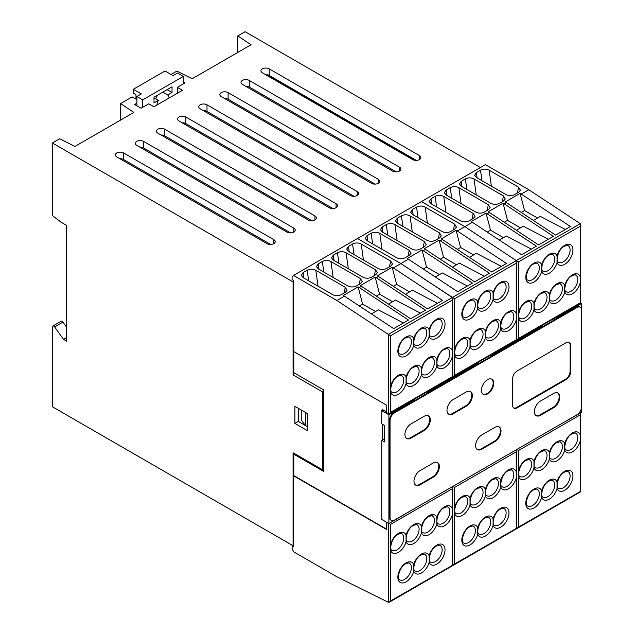 <?xml version="1.0" encoding="UTF-8"?>
<svg xmlns="http://www.w3.org/2000/svg" width="634" height="634" viewBox="0 0 634 634"><rect width="100%" height="100%" fill="white"/><g stroke="black" fill="none" stroke-linecap="round" stroke-linejoin="round"><path stroke-width="0.95" d="M136.889 99.625L132.181 96.899L120.587 103.596L133.861 112.416L74.955 146.43L59.675 138.759L52.368 142.983L52.368 215.52L60.935 222.114L66.649 225.411L66.649 341.147L63.503 339.333L66.649 337.518M480.406 167.542L245.112 31.7L237.805 35.924L237.805 52.408M237.805 35.924L251.08 44.737L192.173 78.751L176.902 71.087L171.045 74.463M120.587 103.596L120.587 120.08M63.503 339.333L54.619 326.922A2.021 1.165 -120 0 0 52.788 326.042A2.021 1.165 -120 0 0 52.368 326.97L52.368 406.759L293.082 545.739L293.51 545.486M52.368 142.983L293.082 281.956L293.082 374.916L322.785 392.058L322.785 469.921L323.586 469.992M293.082 545.739L293.082 452.779L322.785 469.921M307.363 413.55L294.881 406.346L294.881 423.425L307.363 430.629L307.363 413.55M263.102 241.403L263.102 240.08M263.102 218.318L263.102 217.002M263.102 193.925L263.102 192.601M263.102 169.524L263.102 168.2M263.102 145.123L263.102 143.807M263.102 120.722L263.102 119.406M263.102 96.328L263.102 95.005M298.313 408.32L298.313 421.444L307.363 426.674M294.881 423.425L298.313 421.444M416.284 160.362L269.244 75.47A4.842 2.798 0 0 0 265.543 74.653M396.298 171.901L249.257 87.009A4.842 2.798 0 0 0 245.556 86.192M375.162 184.106L228.121 99.213A4.842 2.798 0 0 0 224.428 98.397M354.034 196.302L206.993 111.41A4.842 2.798 0 0 0 203.3 110.593M332.905 208.499L185.865 123.606A4.842 2.798 0 0 0 182.164 122.798M270.655 244.439L123.614 159.546A4.842 2.798 0 0 0 119.913 158.73M290.641 232.9L143.601 148.007A4.842 2.798 0 0 0 139.908 147.191M311.769 220.703L164.729 135.811A4.842 2.798 0 0 0 161.036 134.994M294.541 373.109L293.082 374.916M293.51 281.71L293.082 281.956M267.588 74.844L415.706 160.362M419.439 155.592L269.244 68.876A4.842 2.798 0 0 0 263.958 68.266A4.842 2.798 0 0 0 260.97 70.857A4.842 2.798 0 0 0 262.389 72.831L412.583 159.546A4.842 2.798 0 0 0 417.869 160.156A4.842 2.798 0 0 0 420.857 157.573A4.842 2.798 0 0 0 419.439 155.592L419.439 159.546M136.889 103.183L134.606 104.499L141.089 108.248L148.744 103.825L153.88 106.797L182.433 90.305L177.298 87.341L184.946 82.919L183.321 81.984M399.452 167.13L249.257 80.415A4.842 2.798 0 0 0 243.971 79.813A4.842 2.798 0 0 0 240.983 82.396A4.842 2.798 0 0 0 242.402 84.37L392.597 171.085A4.842 2.798 0 0 0 397.883 171.695A4.842 2.798 0 0 0 400.87 169.112A4.842 2.798 0 0 0 399.452 167.13L399.452 171.085M378.324 179.335L228.121 92.619A4.842 2.798 0 0 0 222.843 92.009A4.842 2.798 0 0 0 219.847 94.593A4.842 2.798 0 0 0 221.274 96.574L371.469 183.289A4.842 2.798 0 0 0 376.747 183.892A4.842 2.798 0 0 0 379.742 181.308A4.842 2.798 0 0 0 378.324 179.335L378.324 183.289M357.188 191.531L206.993 104.816A4.842 2.798 0 0 0 201.715 104.206A4.842 2.798 0 0 0 198.719 106.797A4.842 2.798 0 0 0 200.138 108.771L350.34 195.486A4.842 2.798 0 0 0 355.619 196.096A4.842 2.798 0 0 0 358.614 193.513A4.842 2.798 0 0 0 357.188 191.531L357.188 195.486M266.962 243.63A4.842 2.798 0 0 0 272.24 244.233A4.842 2.798 0 0 0 275.227 241.649A4.842 2.798 0 0 0 273.809 239.668L123.614 152.952A4.842 2.798 0 0 0 118.328 152.35A4.842 2.798 0 0 0 115.34 154.934A4.842 2.798 0 0 0 116.759 156.907L266.962 243.63M286.948 232.084A4.842 2.798 0 0 0 292.226 232.694A4.842 2.798 0 0 0 295.222 230.11A4.842 2.798 0 0 0 293.796 228.129L143.601 141.414A4.842 2.798 0 0 0 138.323 140.811A4.842 2.798 0 0 0 135.327 143.395A4.842 2.798 0 0 0 136.746 145.368L286.948 232.084M308.076 219.887A4.842 2.798 0 0 0 313.354 220.497A4.842 2.798 0 0 0 316.35 217.906A4.842 2.798 0 0 0 314.932 215.932L164.729 129.217A4.842 2.798 0 0 0 159.451 128.607A4.842 2.798 0 0 0 156.455 131.19A4.842 2.798 0 0 0 157.882 133.172L308.076 219.887M329.204 207.69A4.842 2.798 0 0 0 334.49 208.293A4.842 2.798 0 0 0 337.478 205.709A4.842 2.798 0 0 0 336.06 203.728L185.865 117.013A4.842 2.798 0 0 0 180.579 116.41A4.842 2.798 0 0 0 177.591 118.994A4.842 2.798 0 0 0 179.01 120.975L329.204 207.69M177.298 87.341L177.298 93.277M52.788 326.042L61.094 321.248A2.021 1.165 60 0 1 62.932 322.127L66.649 327.318M323.586 391.067L322.785 392.058M183.321 83.862L183.321 76.413L177.496 73.045L173.042 75.62L165.014 70.984L133.322 89.283L133.322 93.174L135.977 94.712L135.977 99.094M136.889 105.823L136.889 96.487L142.713 99.855L183.321 76.413M142.713 107.305L142.713 99.855M133.322 89.283L141.342 93.919L136.889 96.487M157.391 95.266A8.583 4.953 -60 0 1 155.695 98.864M156.978 105.006A8.583 4.953 -60 0 1 158.341 100.394L153.999 102.906L153.999 97.232L172.044 86.81L172.044 92.485L167.693 94.997A8.583 4.953 -60 0 1 169.064 98.032M167.13 89.648L172.044 92.485M162.78 92.16L167.693 94.997M153.999 97.882L158.341 100.394M295.848 454.372L293.796 454.19L293.796 475.587L386.605 529.168M293.796 351.608L293.796 372.681L323.586 389.87L323.586 471.387L293.796 454.19M386.605 412.013L382.461 409.627L382.461 410.222M382.461 424.233L382.461 439.893M301.253 410.024L301.253 420.16L305.533 425.533L307.363 426.587M305.533 425.533L305.533 412.496M414.446 508.579L388.888 523.565L388.888 414.755L414.446 399.999L414.446 400.712M478.694 363.615L478.694 362.902L427.578 392.414L427.578 393.128M542.942 326.526L542.942 325.813L491.826 355.317L491.826 356.031M580.681 302.917L581.632 303.472L556.073 318.228L556.073 318.942M581.632 303.472L581.632 412.282L555.875 426.92M542.942 434.393L491.627 464.017M478.694 471.482L427.379 501.106M414.446 399.999L413.661 399.547M384.6 438.657L381.747 440.305L381.747 519.436L388.888 523.565M381.747 440.305L384.6 441.953L384.6 425.469L381.747 423.821L381.747 410.634L382.976 409.921M381.747 410.634L388.888 414.755M556.073 318.228L555.289 317.777M542.942 325.813L542.157 325.361M491.826 355.317L491.041 354.866M478.694 362.902L477.909 362.45M427.578 392.414L426.793 391.963M552.824 319.195L553.53 320.408M424.328 393.381L425.034 394.594M488.576 356.292L489.282 357.505M388.317 413.63L388.317 334.403L516.322 260.606L464.841 226.647L421.436 201.588L293.51 275.441L292.084 277.193L292.084 279.499L293.51 280.323L293.51 351.45L386.605 405.189L386.605 412.639L388.317 413.63L389.458 413.519L390.599 412.314L452.28 376.699L452.28 356.72A11.61 6.705 -60 0 1 444.505 367.633A11.61 6.705 -60 0 1 436.818 365.913A11.61 6.705 -60 0 1 429.131 376.509A11.61 6.705 -60 0 1 421.444 374.789A11.61 6.705 -60 0 1 413.748 385.385A11.61 6.705 -60 0 1 406.061 383.673A11.61 6.705 -60 0 1 398.374 394.269A11.61 6.705 -60 0 1 390.599 392.319L390.599 386.233A11.61 6.705 -60 0 1 398.374 375.304A11.61 6.705 -60 0 1 406.061 377.024L406.061 383.673M452.755 376.81L454.562 375.383L454.562 298.796L400.878 263.578L357.473 238.519L400.878 263.578L393.342 267.928L392.161 267.247L377.309 275.814L378.49 276.503L376.327 277.755L375.138 277.066L360.286 285.641L361.475 286.322L359.304 287.582L358.123 286.893L343.271 295.468L344.452 296.149L336.916 300.5L293.51 275.441M408.415 259.219L407.234 258.537L422.086 249.97L472.465 283.097L457.621 291.672L408.415 259.219L400.878 263.578L452.359 297.528L452.755 298.527L452.28 300.12L452.28 356.72M454.562 298.796L516.242 263.189L516.718 261.596L516.322 260.606L464.841 226.647L457.304 230.998L456.123 230.316L441.272 238.891L442.453 239.573L440.289 240.825L439.1 240.143L424.257 248.71L425.438 249.4L423.266 250.652M402.891 226.409L401.409 215.822L397.264 218.215L395.529 220.957L397.336 223.2L426.809 240.215C429.694 241.649 432.586 241.665 435.471 240.27L439.616 237.885L441.312 235.864L439.513 232.876L438.292 238.646M401.409 215.822C404.286 214.427 407.163 214.443 410.039 215.861L439.513 232.876M387.762 235.143L386.272 224.563L382.136 226.948L380.4 229.69L382.199 231.933L411.672 248.948C414.565 250.382 417.449 250.406 420.342 249.011L424.479 246.618L426.183 244.597L424.376 241.617L423.155 247.387M386.272 224.563C389.149 223.168 392.026 223.176 394.903 224.602L424.376 241.617M372.626 243.884L371.144 233.296L366.999 235.689L365.263 238.432L367.062 240.674L396.535 257.689C399.428 259.124 402.321 259.14 405.205 257.745L409.35 255.359L411.046 253.338L409.247 250.351L408.019 256.12M371.144 233.296C374.02 231.901 376.897 231.917 379.774 233.336L409.247 250.351M418.028 217.668L416.546 207.088L412.401 209.474L410.666 212.216L412.465 214.458L441.938 231.473C444.83 232.908 447.715 232.932 450.608 231.537L454.744 229.143L456.448 227.123L454.649 224.143L453.421 229.912M416.546 207.088C419.423 205.693 422.299 205.701 425.176 207.128L454.649 224.143M425.438 249.4L474.636 281.845L489.488 273.278L440.289 240.825M442.453 239.573L491.659 272.018L506.503 263.451L457.304 230.998M467.377 286.037L442.374 272.953L435.368 276.995M439.513 274.601L426.547 267.12L422.086 249.97M426.547 267.12L423.266 269.014M456.535 264.782L443.57 257.293L439.1 240.143M443.57 257.293L440.281 259.187M484.392 276.218L459.388 263.134L452.391 267.176M473.55 254.955L460.585 247.466L456.123 230.316M460.585 247.466L457.304 249.368M501.415 266.391L476.403 253.307L469.406 257.349M454.562 375.383L516.242 339.776L516.242 319.79A11.61 6.705 -60 0 1 508.468 330.702A11.61 6.705 -60 0 1 500.781 328.983A11.61 6.705 -60 0 1 493.094 339.578A11.61 6.705 -60 0 1 485.406 337.867A11.61 6.705 -60 0 1 477.711 348.462A11.61 6.705 -60 0 1 470.024 346.743A11.61 6.705 -60 0 1 462.337 357.338A11.61 6.705 -60 0 1 454.562 355.389M516.242 263.189L516.242 319.79M454.562 349.302A11.61 6.705 -60 0 1 462.337 338.374A11.61 6.705 -60 0 1 470.024 340.093L470.024 346.743M470.024 340.093A11.61 6.705 -60 0 1 477.711 329.498A11.61 6.705 -60 0 1 485.406 331.217L485.406 337.867M485.406 331.217A11.61 6.705 -60 0 1 493.094 320.622A11.61 6.705 -60 0 1 500.781 322.341L500.781 328.983M477.719 301.736L477.719 308.386A11.61 6.705 -60 0 1 470.032 318.981A11.61 6.705 -60 0 1 461.821 314.242A11.61 6.705 -60 0 1 470.032 300.017A11.61 6.705 -60 0 1 477.719 301.736A11.61 6.705 -60 0 1 485.406 291.141A11.61 6.705 -60 0 1 493.094 292.86L493.094 299.51A11.61 6.705 -60 0 1 485.406 310.097A11.61 6.705 -60 0 1 477.719 308.386M388.317 334.403L336.916 300.5M338.928 263.34L337.447 252.752L333.302 255.145L331.566 257.887L333.373 260.13L362.846 277.145C365.731 278.58 368.623 278.595 371.508 277.201L375.653 274.807L377.349 272.786L375.55 269.807L374.329 275.576M337.447 252.752C340.323 251.357 343.2 251.365 346.077 252.792L375.55 269.807M323.8 272.073L322.31 261.493L318.173 263.879L316.437 266.621L318.236 268.864L347.709 285.879C350.602 287.313 353.487 287.337 356.379 285.942L360.516 283.549L362.22 281.528L360.413 278.54L359.193 284.309M322.31 261.493C325.187 260.091 328.063 260.106 330.94 261.525L360.413 278.54M308.663 280.814L307.181 270.227L303.036 272.62L301.301 275.362L303.1 277.605L332.573 294.62C335.465 296.054 338.358 296.07 341.243 294.675L345.387 292.282L347.083 290.261L345.284 287.281L344.056 293.051M307.181 270.227C310.058 268.832 312.934 268.84 315.811 270.266L345.284 287.281M354.065 254.599L352.575 244.011L348.438 246.404L346.703 249.146L348.502 251.389L377.975 268.404C380.868 269.838 383.752 269.862 386.645 268.459L390.782 266.074L392.486 264.053L390.687 261.065L389.458 266.835M352.575 244.011C355.46 242.616 358.337 242.632 361.214 244.05L390.687 261.065M344.452 296.149L393.659 328.602L408.502 320.027L359.304 287.582M361.475 286.322L410.674 318.775L425.525 310.2L376.327 277.755M378.49 276.503L427.696 308.948L442.54 300.373L393.342 267.928M403.414 322.968L378.411 309.883L371.405 313.925M375.55 311.532L362.585 304.051L358.123 286.893M362.585 304.051L359.304 305.945M392.573 301.705L379.608 294.224L375.138 277.066M379.608 294.224L376.319 296.118M420.429 313.141L395.426 300.056L388.428 304.098M409.588 291.878L396.622 284.397L392.161 267.247M396.622 284.397L393.342 286.291M437.452 303.321L412.441 290.229L405.443 294.279M406.061 377.024A11.61 6.705 -60 0 1 413.748 366.428A11.61 6.705 -60 0 1 421.444 368.148L421.444 374.789M421.444 368.148A11.61 6.705 -60 0 1 429.131 357.552A11.61 6.705 -60 0 1 436.818 359.264L436.818 365.913M388.396 334.459L390.599 335.727L452.28 300.12M413.756 338.667L413.756 345.308A11.61 6.705 -60 0 1 406.069 355.904A11.61 6.705 -60 0 1 397.859 351.165A11.61 6.705 -60 0 1 406.069 336.947A11.61 6.705 -60 0 1 413.756 338.667A11.61 6.705 -60 0 1 421.444 328.071A11.61 6.705 -60 0 1 429.131 329.791L429.131 336.432A11.61 6.705 -60 0 1 421.444 347.028A11.61 6.705 -60 0 1 413.756 345.308M516.718 339.879L518.525 338.453L518.525 261.866L516.322 260.598L580.284 223.675L528.804 189.717L485.398 164.658L421.436 201.588L464.841 226.647L472.378 222.296L471.197 221.607L486.048 213.04L536.427 246.174L521.584 254.741L472.378 222.296M528.804 189.717L521.267 194.067L520.086 193.386L505.235 201.961L506.415 202.642L504.252 203.894L503.063 203.213L488.22 211.788L489.4 212.469L487.229 213.721M466.854 189.479L465.372 178.891L461.227 181.284L459.491 184.026L461.298 186.269L490.771 203.284C493.656 204.719 496.549 204.742 499.434 203.34L503.578 200.954L505.274 198.933L503.475 195.946L502.255 201.715M465.372 178.891C468.249 177.496 471.125 177.512 474.002 178.931L503.475 195.946M451.725 198.22L450.235 187.632L446.098 190.026L444.363 192.768L446.162 195.01L475.635 212.025C478.527 213.46 481.412 213.476 484.305 212.081L488.442 209.688L490.145 207.667L488.339 204.687L487.118 210.456M450.235 187.632C453.112 186.237 455.989 186.245 458.865 187.672L488.339 204.687M436.588 206.953L435.106 196.374L430.961 198.759L429.226 201.501L431.025 203.744L460.498 220.759C463.391 222.193 466.283 222.217 469.168 220.822L473.313 218.429L475.009 216.408L473.21 213.42L471.981 219.19M435.106 196.374C437.983 194.971 440.86 194.987 443.737 196.405L473.21 213.42M481.991 180.745L480.509 170.158L476.364 172.551L474.628 175.293L476.427 177.528L505.9 194.551C508.793 195.985 511.678 196.001 514.57 194.606L518.715 192.213L520.411 190.192L518.612 187.212L517.384 192.982M480.509 170.158C483.385 168.763 486.262 168.771 489.139 170.197L518.612 187.212M489.4 212.469L538.599 244.922L553.45 236.347L504.252 203.894M506.415 202.642L555.622 235.095L570.465 226.52L521.267 194.067M531.34 249.114L506.336 236.03L499.33 240.072M503.475 237.679L490.51 230.19L486.048 213.04M490.51 230.19L487.229 232.084M520.498 227.852L507.533 220.363L503.063 203.213M507.533 220.363L504.244 222.265M548.355 239.287L523.351 226.203L516.353 230.245M537.513 218.025L524.548 210.543L520.086 193.386M524.548 210.543L521.267 212.438M565.377 229.46L540.366 216.376L533.368 220.418M518.525 338.453L580.205 302.846L580.205 282.859A11.61 6.705 -60 0 1 572.431 293.772A11.61 6.705 -60 0 1 564.743 292.06A11.61 6.705 -60 0 1 557.056 302.656A11.61 6.705 -60 0 1 549.369 300.936A11.61 6.705 -60 0 1 541.682 311.532A11.61 6.705 -60 0 1 533.986 309.812A11.61 6.705 -60 0 1 526.299 320.408A11.61 6.705 -60 0 1 518.525 318.458M580.284 223.675L580.681 224.666L580.205 226.259L580.205 282.859M518.525 312.38A11.61 6.705 -60 0 1 526.299 301.451A11.61 6.705 -60 0 1 533.986 303.163L533.986 309.812M533.986 303.163A11.61 6.705 -60 0 1 541.682 292.575A11.61 6.705 -60 0 1 549.369 294.287L549.369 300.936M549.369 294.287A11.61 6.705 -60 0 1 557.056 283.691A11.61 6.705 -60 0 1 564.743 285.411L564.743 292.06M541.682 264.806L541.682 271.455A11.61 6.705 -60 0 1 533.994 282.051A11.61 6.705 -60 0 1 525.784 277.312A11.61 6.705 -60 0 1 533.994 263.094A11.61 6.705 -60 0 1 541.682 264.806A11.61 6.705 -60 0 1 549.369 254.21A11.61 6.705 -60 0 1 557.056 255.93L557.056 262.579A11.61 6.705 -60 0 1 549.369 273.175A11.61 6.705 -60 0 1 541.682 271.455M452.755 565.433L454.562 564.014L454.562 487.427L453.025 486.532M500.781 487.102L500.781 480.453A11.61 6.705 -60 0 1 508.468 469.865A11.61 6.705 -60 0 1 516.242 471.807L516.242 477.893A11.61 6.705 -60 0 1 508.468 488.822A11.61 6.705 -60 0 1 500.781 487.102A11.61 6.705 -60 0 1 493.086 497.698A11.61 6.705 -60 0 1 485.398 495.978L485.398 489.337A11.61 6.705 -60 0 1 493.086 478.741A11.61 6.705 -60 0 1 500.781 480.453M485.398 495.978A11.61 6.705 -60 0 1 477.711 506.574A11.61 6.705 -60 0 1 470.024 504.862L470.024 498.213A11.61 6.705 -60 0 1 477.711 487.617A11.61 6.705 -60 0 1 485.398 489.337M516.322 528.447L454.562 564.014M516.662 449.791L516.242 451.812L454.562 487.427M493.086 525.459L493.086 518.818A11.61 6.705 -60 0 1 500.773 508.222A11.61 6.705 -60 0 1 508.983 512.961A11.61 6.705 -60 0 1 500.773 527.179A11.61 6.705 -60 0 1 493.086 525.459A11.61 6.705 -60 0 1 485.398 536.055A11.61 6.705 -60 0 1 477.711 534.343L477.711 527.694A11.61 6.705 -60 0 1 485.398 517.098A11.61 6.705 -60 0 1 493.086 518.818M386.605 522.242L386.605 529.493L293.51 475.754L293.51 546.873L292.084 546.048L292.86 545.605M452.7 486.722L452.755 565.599L389.458 602.141L388.396 602.3L336.916 576.813L293.51 551.754L292.084 548.355L292.084 546.048M389.458 602.141L390.599 600.937L390.599 524.35L389.054 523.462M436.818 524.033L436.818 517.384A11.61 6.705 -60 0 1 444.505 506.788A11.61 6.705 -60 0 1 452.28 508.737L452.28 514.824A11.61 6.705 -60 0 1 444.505 525.752A11.61 6.705 -60 0 1 436.818 524.033A11.61 6.705 -60 0 1 429.123 534.628A11.61 6.705 -60 0 1 421.436 532.909L421.436 526.26A11.61 6.705 -60 0 1 429.123 515.672A11.61 6.705 -60 0 1 436.818 517.384M421.436 532.909A11.61 6.705 -60 0 1 413.748 543.504A11.61 6.705 -60 0 1 406.061 541.785L406.061 535.144A11.61 6.705 -60 0 1 413.748 524.548A11.61 6.705 -60 0 1 421.436 526.26M452.359 565.377L390.599 600.937M452.755 487.15L452.28 488.743L390.599 524.35M429.123 562.39L429.123 555.741A11.61 6.705 -60 0 1 436.81 545.145A11.61 6.705 -60 0 1 445.02 549.892A11.61 6.705 -60 0 1 436.81 564.109A11.61 6.705 -60 0 1 429.123 562.39A11.61 6.705 -60 0 1 421.436 572.985A11.61 6.705 -60 0 1 413.748 571.266L413.748 564.625A11.61 6.705 -60 0 1 421.436 554.029A11.61 6.705 -60 0 1 429.123 555.741M516.718 528.51L518.525 527.084L518.525 450.497L516.987 449.609M564.743 450.172L564.743 443.531A11.61 6.705 -60 0 1 572.431 432.935A11.61 6.705 -60 0 1 580.205 434.884L580.205 440.963A11.61 6.705 -60 0 1 572.431 451.891A11.61 6.705 -60 0 1 564.743 450.172A11.61 6.705 -60 0 1 557.048 460.767A11.61 6.705 -60 0 1 549.361 459.056L549.361 452.407A11.61 6.705 -60 0 1 557.048 441.811A11.61 6.705 -60 0 1 564.743 443.531M549.361 459.056A11.61 6.705 -60 0 1 541.674 469.651A11.61 6.705 -60 0 1 533.986 467.932L533.986 461.283A11.61 6.705 -60 0 1 541.674 450.687A11.61 6.705 -60 0 1 549.361 452.407M580.284 491.516L518.525 527.084M580.625 412.861L580.205 414.89L518.525 450.497M557.048 488.537L557.048 481.888A11.61 6.705 -60 0 1 564.736 471.292A11.61 6.705 -60 0 1 572.946 476.031A11.61 6.705 -60 0 1 564.736 490.248A11.61 6.705 -60 0 1 557.048 488.537A11.61 6.705 -60 0 1 549.361 499.132A11.61 6.705 -60 0 1 541.674 497.413L541.674 490.764A11.61 6.705 -60 0 1 549.361 480.168A11.61 6.705 -60 0 1 557.048 481.888M580.205 307.197L579.627 306.864A6.356 3.669 120 0 0 576.449 307.181L393.96 412.536A6.356 3.669 120 0 0 389.466 420.326L389.466 517.138A6.356 3.669 120 0 0 390.782 520.046L391.36 520.387A6.356 3.669 120 0 0 394.546 520.07L577.027 414.715A6.356 3.669 120 0 0 581.521 406.925L581.521 310.113A6.356 3.669 120 0 0 580.205 307.197A6.356 3.669 120 0 0 577.027 307.514L394.546 412.869A6.356 3.669 120 0 0 390.045 420.659L390.045 517.471A6.356 3.669 120 0 0 391.36 520.387M482.957 394.15A8.717 5.032 120 0 0 489.567 391.455A8.717 5.032 120 0 0 493.181 382.888A8.717 5.032 120 0 0 491.659 379.077M513.659 407.971A6.356 3.669 120 0 0 516.536 407.511L565.568 379.203A6.356 3.669 120 0 0 570.061 371.413L570.061 344.951A6.356 3.669 120 0 0 569.023 342.225M535.904 415.508A8.717 5.032 120 0 0 539.962 414.921L553.022 407.385A8.717 5.032 120 0 0 558.633 399.967A8.717 5.032 120 0 0 557.658 392.898M477.156 449.427A8.717 5.032 120 0 0 481.214 448.84L494.266 441.304A8.717 5.032 120 0 0 499.885 433.886A8.717 5.032 120 0 0 498.91 426.817M415.508 485.018A8.717 5.032 120 0 0 419.565 484.431L432.618 476.895A8.717 5.032 120 0 0 438.237 469.477A8.717 5.032 120 0 0 437.262 462.408M406.442 438.324A8.717 5.032 120 0 0 410.499 437.745L423.552 430.209A8.717 5.032 120 0 0 429.17 422.791A8.717 5.032 120 0 0 428.196 415.722M448.507 414.042A8.717 5.032 120 0 0 452.565 413.455L465.618 405.919A8.717 5.032 120 0 0 471.236 398.501A8.717 5.032 120 0 0 470.262 391.432M481.436 390.338A8.717 5.032 120 0 0 483.235 394.332A8.717 5.032 120 0 0 489.955 391.994A8.717 5.032 120 0 0 493.759 383.221A8.717 5.032 120 0 0 491.96 379.235A8.717 5.032 120 0 0 485.24 381.565A8.717 5.032 120 0 0 481.436 390.338M566.146 379.536A6.356 3.669 120 0 0 570.64 371.746L570.64 345.284A6.356 3.669 120 0 0 569.324 342.376A6.356 3.669 120 0 0 566.146 342.685L517.114 370.993A6.356 3.669 120 0 0 512.621 378.783L512.621 405.245A6.356 3.669 120 0 0 513.936 408.161A6.356 3.669 120 0 0 517.114 407.844L566.146 379.536L565.568 379.203M553.601 407.717A8.717 5.032 120 0 0 559.291 400.038A8.717 5.032 120 0 0 557.96 393.048A8.717 5.032 120 0 0 553.601 393.484L540.54 401.021A8.717 5.032 120 0 0 534.85 408.7A8.717 5.032 120 0 0 536.182 415.69A8.717 5.032 120 0 0 540.54 415.254L553.601 407.717L553.022 407.385M494.853 441.636A8.717 5.032 120 0 0 500.543 433.957A8.717 5.032 120 0 0 499.212 426.967A8.717 5.032 120 0 0 494.853 427.403L481.792 434.94A8.717 5.032 120 0 0 476.102 442.619A8.717 5.032 120 0 0 477.434 449.609A8.717 5.032 120 0 0 481.792 449.173L494.853 441.636L494.266 441.304M433.204 477.228A8.717 5.032 120 0 0 438.894 469.548A8.717 5.032 120 0 0 437.563 462.558A8.717 5.032 120 0 0 433.204 462.994L420.144 470.531A8.717 5.032 120 0 0 414.446 478.21A8.717 5.032 120 0 0 415.785 485.2A8.717 5.032 120 0 0 420.144 484.772L433.204 477.228L432.618 476.895M424.138 430.541A8.717 5.032 120 0 0 429.828 422.854A8.717 5.032 120 0 0 428.497 415.872A8.717 5.032 120 0 0 424.138 416.3L411.078 423.837A8.717 5.032 120 0 0 405.38 431.524A8.717 5.032 120 0 0 406.719 438.506A8.717 5.032 120 0 0 411.078 438.078L424.138 430.541L423.552 430.209M466.204 406.251A8.717 5.032 120 0 0 471.894 398.572A8.717 5.032 120 0 0 470.563 391.582A8.717 5.032 120 0 0 466.204 392.018L453.144 399.555A8.717 5.032 120 0 0 447.453 407.234A8.717 5.032 120 0 0 448.785 414.224A8.717 5.032 120 0 0 453.144 413.788L466.204 406.251L465.618 405.919M269.244 68.876L269.244 75.47M54.619 326.922L62.932 322.127M249.257 80.415L249.257 87.009M228.121 92.619L228.121 99.213M206.993 104.816L206.993 111.41M273.809 239.668L273.809 243.63M123.614 152.952L123.614 159.546M293.796 228.129L293.796 232.084M143.601 141.414L143.601 148.007M314.932 215.932L314.932 219.887M164.729 129.217L164.729 135.811M336.06 203.728L336.06 207.69M185.865 117.013L185.865 123.606M427.419 223.089L425.176 207.128M412.401 209.474L413.154 214.855M397.264 218.215L398.025 223.596M412.282 231.83L410.039 215.861M382.136 226.948L382.888 232.329M397.146 240.563L394.903 224.602M366.999 235.689L367.752 241.071M382.017 249.305L379.774 233.336M513.825 316.485A9.589 5.54 120 0 0 511.836 312.094C511.923 311.524 510.663 311.722 508.048 312.665C501.534 315.692 499.085 328.753 502.247 328.705A9.589 5.54 120 0 0 507.041 328.23A9.589 5.54 120 0 0 513.825 316.485M500.781 322.341A11.61 6.705 -60 0 1 508.468 311.746A11.61 6.705 -60 0 1 516.242 313.687M493.094 292.86A11.61 6.705 -60 0 1 500.781 282.265A11.61 6.705 -60 0 1 508.991 287.004A11.61 6.705 -60 0 1 500.781 301.221A11.61 6.705 -60 0 1 493.094 299.51M467.694 343.121A9.589 5.54 120 0 0 465.705 338.73C465.792 338.16 464.532 338.35 461.917 339.301C455.402 342.328 452.953 355.389 456.115 355.341A9.589 5.54 120 0 0 460.91 354.866A9.589 5.54 120 0 0 467.694 343.121M471.49 346.457A9.589 5.54 120 0 0 476.285 345.99A9.589 5.54 120 0 0 483.068 334.237A9.589 5.54 120 0 0 481.079 329.846C481.174 329.284 479.906 329.474 477.299 330.425C470.785 333.444 468.336 346.513 471.49 346.457M486.872 337.581A9.589 5.54 120 0 0 491.667 337.106A9.589 5.54 120 0 0 498.443 325.361A9.589 5.54 120 0 0 496.462 320.97C496.549 320.408 495.289 320.598 492.673 321.549C486.159 324.568 483.71 337.629 486.872 337.581M475.381 304.756A9.589 5.54 120 0 0 473.392 300.365C473.487 299.803 472.219 299.993 469.612 300.944C463.097 303.971 460.649 317.032 463.803 316.984A9.589 5.54 120 0 0 468.597 316.509A9.589 5.54 120 0 0 475.381 304.756M479.185 308.1A9.589 5.54 120 0 0 483.98 307.625A9.589 5.54 120 0 0 490.756 295.88A9.589 5.54 120 0 0 488.774 291.489C488.862 290.927 487.601 291.117 484.986 292.068C478.472 295.087 476.023 308.156 479.185 308.1M494.56 299.224A9.589 5.54 120 0 0 499.354 298.749A9.589 5.54 120 0 0 506.138 287.004A9.589 5.54 120 0 0 504.149 282.613C504.236 282.051 502.976 282.241 500.361 283.192C493.846 286.211 491.398 299.272 494.56 299.224M363.448 260.019L361.214 244.05M348.438 246.404L349.191 251.785M333.302 255.145L334.063 260.526M348.32 268.753L346.077 252.792M318.173 263.879L318.926 269.26M333.183 277.494L330.94 261.525M303.036 272.62L303.789 278.001M318.054 286.235L315.811 270.266M449.863 353.415A9.589 5.54 120 0 0 447.873 349.025C447.961 348.454 446.701 348.645 444.085 349.596C437.571 352.623 435.122 365.683 438.284 365.636A9.589 5.54 120 0 0 443.079 365.16A9.589 5.54 120 0 0 449.863 353.415M436.818 359.264A11.61 6.705 -60 0 1 444.505 348.676A11.61 6.705 -60 0 1 452.28 350.61M390.599 386.233L390.599 335.727M429.131 329.791A11.61 6.705 -60 0 1 436.818 319.195A11.61 6.705 -60 0 1 445.028 323.934A11.61 6.705 -60 0 1 436.818 338.152A11.61 6.705 -60 0 1 429.131 336.432M390.599 412.314L390.599 392.319M403.731 380.043A9.589 5.54 120 0 0 401.742 375.653C401.829 375.09 400.569 375.28 397.954 376.231C391.44 379.251 388.991 392.319 392.153 392.264A9.589 5.54 120 0 0 396.947 391.796A9.589 5.54 120 0 0 403.731 380.043M407.527 383.388A9.589 5.54 120 0 0 412.322 382.912A9.589 5.54 120 0 0 419.106 371.167A9.589 5.54 120 0 0 417.117 366.777C417.212 366.214 415.944 366.404 413.336 367.355C406.822 370.375 404.373 383.435 407.527 383.388M422.91 374.512A9.589 5.54 120 0 0 427.704 374.036A9.589 5.54 120 0 0 434.48 362.291A9.589 5.54 120 0 0 432.499 357.901C432.586 357.33 431.326 357.528 428.711 358.472C422.196 361.499 419.748 374.559 422.91 374.512M411.418 341.686A9.589 5.54 120 0 0 409.429 337.296C409.524 336.733 408.256 336.923 405.649 337.874C399.135 340.894 396.686 353.962 399.84 353.907A9.589 5.54 120 0 0 404.635 353.431A9.589 5.54 120 0 0 411.418 341.686M415.222 345.031A9.589 5.54 120 0 0 420.017 344.555A9.589 5.54 120 0 0 426.793 332.81A9.589 5.54 120 0 0 424.812 328.42C424.899 327.849 423.639 328.047 421.024 328.991C414.509 332.018 412.06 345.078 415.222 345.031M430.597 336.155A9.589 5.54 120 0 0 435.392 335.679A9.589 5.54 120 0 0 442.175 323.934A9.589 5.54 120 0 0 440.186 319.544C440.273 318.973 439.013 319.164 436.398 320.115C429.884 323.142 427.435 336.202 430.597 336.155M491.382 186.158L489.139 170.197M476.364 172.551L477.117 177.932M461.227 181.284L461.988 186.665M476.245 194.9L474.002 178.931M446.098 190.026L446.851 195.407M461.108 203.633L458.865 187.672M430.961 198.759L431.714 204.14M445.979 212.374L443.737 196.405M577.788 279.554A9.589 5.54 120 0 0 575.799 275.164C575.886 274.601 574.626 274.791 572.011 275.742C565.496 278.762 563.047 291.83 566.21 291.775A9.589 5.54 120 0 0 571.004 291.299A9.589 5.54 120 0 0 577.788 279.554M564.743 285.411A11.61 6.705 -60 0 1 572.431 274.815A11.61 6.705 -60 0 1 580.205 276.757M518.525 261.866L580.205 226.259M557.056 255.93A11.61 6.705 -60 0 1 564.743 245.334A11.61 6.705 -60 0 1 572.954 250.073A11.61 6.705 -60 0 1 564.743 264.291A11.61 6.705 -60 0 1 557.056 262.579M531.657 306.19A9.589 5.54 120 0 0 529.667 301.8C529.755 301.229 528.494 301.427 525.879 302.37C519.365 305.398 516.916 318.458 520.078 318.411A9.589 5.54 120 0 0 524.873 317.935A9.589 5.54 120 0 0 531.657 306.19M535.453 309.535A9.589 5.54 120 0 0 540.247 309.059A9.589 5.54 120 0 0 547.031 297.314A9.589 5.54 120 0 0 545.042 292.924C545.137 292.353 543.869 292.543 541.262 293.494C534.747 296.522 532.298 309.582 535.453 309.535M550.835 300.659A9.589 5.54 120 0 0 555.63 300.183A9.589 5.54 120 0 0 562.406 288.43A9.589 5.54 120 0 0 560.424 284.04C560.511 283.477 559.251 283.667 556.636 284.618C550.122 287.646 547.673 300.706 550.835 300.659M539.344 267.833A9.589 5.54 120 0 0 537.355 263.443C537.45 262.872 536.182 263.062 533.574 264.013C527.06 267.041 524.611 280.101 527.765 280.054A9.589 5.54 120 0 0 532.56 279.578A9.589 5.54 120 0 0 539.344 267.833M543.148 271.178A9.589 5.54 120 0 0 547.942 270.702A9.589 5.54 120 0 0 554.718 258.949A9.589 5.54 120 0 0 552.737 254.559C552.824 253.996 551.564 254.186 548.949 255.137C542.435 258.165 539.986 271.225 543.148 271.178M558.522 262.294A9.589 5.54 120 0 0 563.317 261.818A9.589 5.54 120 0 0 570.101 250.073A9.589 5.54 120 0 0 568.112 245.683C568.199 245.12 566.939 245.31 564.323 246.261C557.809 249.281 555.36 262.349 558.522 262.294M456.115 513.453A9.589 5.54 120 0 0 460.91 512.977A9.589 5.54 120 0 0 467.686 501.232A9.589 5.54 120 0 0 465.705 496.842C465.792 496.279 464.532 496.47 461.917 497.421C455.402 500.44 452.953 513.508 456.115 513.453M454.562 507.414A11.61 6.705 -60 0 1 462.337 496.493A11.61 6.705 -60 0 1 470.024 498.213M470.024 504.862A11.61 6.705 -60 0 1 462.337 515.458A11.61 6.705 -60 0 1 454.562 513.516M516.242 477.893L516.242 528.399M477.711 534.343A11.61 6.705 -60 0 1 470.024 544.931A11.61 6.705 -60 0 1 461.814 540.192A11.61 6.705 -60 0 1 470.024 525.974A11.61 6.705 -60 0 1 477.711 527.694M516.242 451.812L516.242 471.807M502.239 486.825A9.589 5.54 120 0 0 507.041 486.349A9.589 5.54 120 0 0 513.817 474.604A9.589 5.54 120 0 0 511.836 470.214C511.923 469.643 510.663 469.834 508.048 470.785C501.534 473.812 499.085 486.872 502.239 486.825M498.443 483.48A9.589 5.54 120 0 0 496.454 479.09C496.549 478.519 495.281 478.718 492.673 479.661C486.151 482.688 483.71 495.748 486.864 495.701A9.589 5.54 120 0 0 491.659 495.225A9.589 5.54 120 0 0 498.443 483.48M483.068 492.356A9.589 5.54 120 0 0 481.079 487.966C481.166 487.403 479.906 487.594 477.291 488.545C470.777 491.564 468.328 504.624 471.49 504.577A9.589 5.54 120 0 0 476.285 504.101A9.589 5.54 120 0 0 483.068 492.356M494.552 525.182A9.589 5.54 120 0 0 499.346 524.706A9.589 5.54 120 0 0 506.13 512.961A9.589 5.54 120 0 0 504.141 508.571C504.236 508 502.968 508.199 500.361 509.142C493.838 512.169 491.398 525.229 494.552 525.182M490.756 521.837A9.589 5.54 120 0 0 488.766 517.447C488.854 516.884 487.594 517.075 484.978 518.026C478.464 521.045 476.015 534.105 479.177 534.058A9.589 5.54 120 0 0 483.972 533.582A9.589 5.54 120 0 0 490.756 521.837M475.373 530.713A9.589 5.54 120 0 0 473.392 526.323C473.479 525.76 472.219 525.951 469.604 526.902C463.089 529.921 460.641 542.989 463.803 542.934A9.589 5.54 120 0 0 468.597 542.458A9.589 5.54 120 0 0 475.373 530.713M388.317 602.26L388.317 523.232M392.153 550.383A9.589 5.54 120 0 0 396.947 549.908A9.589 5.54 120 0 0 403.723 538.163A9.589 5.54 120 0 0 401.742 533.773C401.829 533.21 400.569 533.4 397.954 534.351C391.44 537.37 388.991 550.431 392.153 550.383M390.599 544.337A11.61 6.705 -60 0 1 398.374 533.424A11.61 6.705 -60 0 1 406.061 535.144M406.061 541.785A11.61 6.705 -60 0 1 398.374 552.38A11.61 6.705 -60 0 1 390.599 550.439M452.28 514.824L452.28 565.33M413.748 571.266A11.61 6.705 -60 0 1 406.061 581.861A11.61 6.705 -60 0 1 397.851 577.122A11.61 6.705 -60 0 1 406.061 562.905A11.61 6.705 -60 0 1 413.748 564.625M452.28 488.743L452.28 508.737M438.276 523.755A9.589 5.54 120 0 0 443.079 523.28A9.589 5.54 120 0 0 449.855 511.527A9.589 5.54 120 0 0 447.873 507.137C447.961 506.574 446.701 506.764 444.085 507.715C437.571 510.742 435.122 523.803 438.276 523.755M434.48 520.411A9.589 5.54 120 0 0 432.491 516.021C432.586 515.45 431.318 515.64 428.711 516.591C422.189 519.618 419.748 532.679 422.902 532.631A9.589 5.54 120 0 0 427.696 532.156A9.589 5.54 120 0 0 434.48 520.411M419.106 529.287A9.589 5.54 120 0 0 417.117 524.897C417.204 524.326 415.944 524.524 413.328 525.467C406.814 528.494 404.365 541.555 407.527 541.507A9.589 5.54 120 0 0 412.322 541.032A9.589 5.54 120 0 0 419.106 529.287M430.589 562.112A9.589 5.54 120 0 0 435.384 561.637A9.589 5.54 120 0 0 442.167 549.892A9.589 5.54 120 0 0 440.178 545.502C440.273 544.931 439.005 545.121 436.398 546.072C429.876 549.099 427.435 562.16 430.589 562.112M426.793 558.768A9.589 5.54 120 0 0 424.804 554.378C424.891 553.807 423.631 554.005 421.016 554.948C414.501 557.975 412.052 571.036 415.215 570.988A9.589 5.54 120 0 0 420.009 570.513A9.589 5.54 120 0 0 426.793 558.768M411.411 567.644A9.589 5.54 120 0 0 409.429 563.254C409.516 562.691 408.256 562.881 405.641 563.832C399.127 566.851 396.678 579.912 399.84 579.864A9.589 5.54 120 0 0 404.635 579.389A9.589 5.54 120 0 0 411.411 567.644M520.078 476.53A9.589 5.54 120 0 0 524.873 476.055A9.589 5.54 120 0 0 531.649 464.31A9.589 5.54 120 0 0 529.667 459.919C529.755 459.349 528.494 459.539 525.879 460.49C519.365 463.517 516.916 476.578 520.078 476.53M518.525 470.483A11.61 6.705 -60 0 1 526.299 459.563A11.61 6.705 -60 0 1 533.986 461.283M533.986 467.932A11.61 6.705 -60 0 1 526.299 478.527A11.61 6.705 -60 0 1 518.525 476.586M580.205 440.963L580.205 491.469M541.674 497.413A11.61 6.705 -60 0 1 533.986 508.008A11.61 6.705 -60 0 1 525.776 503.269A11.61 6.705 -60 0 1 533.986 489.044A11.61 6.705 -60 0 1 541.674 490.764M580.205 414.89L580.205 434.884M566.202 449.894A9.589 5.54 120 0 0 571.004 449.419A9.589 5.54 120 0 0 577.78 437.674A9.589 5.54 120 0 0 575.799 433.284C575.886 432.713 574.626 432.911 572.011 433.854C565.496 436.881 563.047 449.942 566.202 449.894M562.406 446.55A9.589 5.54 120 0 0 560.416 442.16C560.511 441.597 559.243 441.787 556.636 442.738C550.114 445.757 547.673 458.818 550.827 458.77A9.589 5.54 120 0 0 555.622 458.295A9.589 5.54 120 0 0 562.406 446.55M547.031 455.426A9.589 5.54 120 0 0 545.042 451.036C545.129 450.473 543.869 450.663 541.254 451.614C534.739 454.633 532.291 467.702 535.453 467.646A9.589 5.54 120 0 0 540.247 467.179A9.589 5.54 120 0 0 547.031 455.426M558.514 488.251A9.589 5.54 120 0 0 563.309 487.776A9.589 5.54 120 0 0 570.093 476.031A9.589 5.54 120 0 0 568.104 471.641C568.199 471.078 566.931 471.268 564.323 472.219C557.801 475.238 555.36 488.299 558.514 488.251M554.718 484.907A9.589 5.54 120 0 0 552.729 480.517C552.816 479.954 551.556 480.144 548.941 481.095C542.427 484.114 539.978 497.183 543.14 497.127A9.589 5.54 120 0 0 547.934 496.652A9.589 5.54 120 0 0 554.718 484.907M539.336 493.783A9.589 5.54 120 0 0 537.355 489.393C537.442 488.83 536.182 489.02 533.566 489.971C527.052 492.998 524.603 506.059 527.765 506.011A9.589 5.54 120 0 0 532.56 505.536A9.589 5.54 120 0 0 539.336 493.783M389.466 517.138L390.045 517.471M389.466 420.326L390.045 420.659M393.96 412.536L394.546 412.869M576.449 307.181L577.027 307.514M570.64 371.746L570.061 371.413M570.64 345.284L570.061 344.951M517.114 407.844L516.536 407.511M540.54 415.254L539.962 414.921M481.792 449.173L481.214 448.84M420.144 484.772L419.565 484.431M411.078 438.078L410.499 437.745M453.144 413.788L452.565 413.455M516.718 261.596L516.718 340.046L453.421 376.588M452.755 298.527L452.755 376.976L389.458 413.519M580.681 224.666L580.681 303.115L517.384 339.658M516.718 450.219L516.718 528.677L453.421 565.219M580.681 413.297L580.681 491.746L517.384 528.288"/></g></svg>
